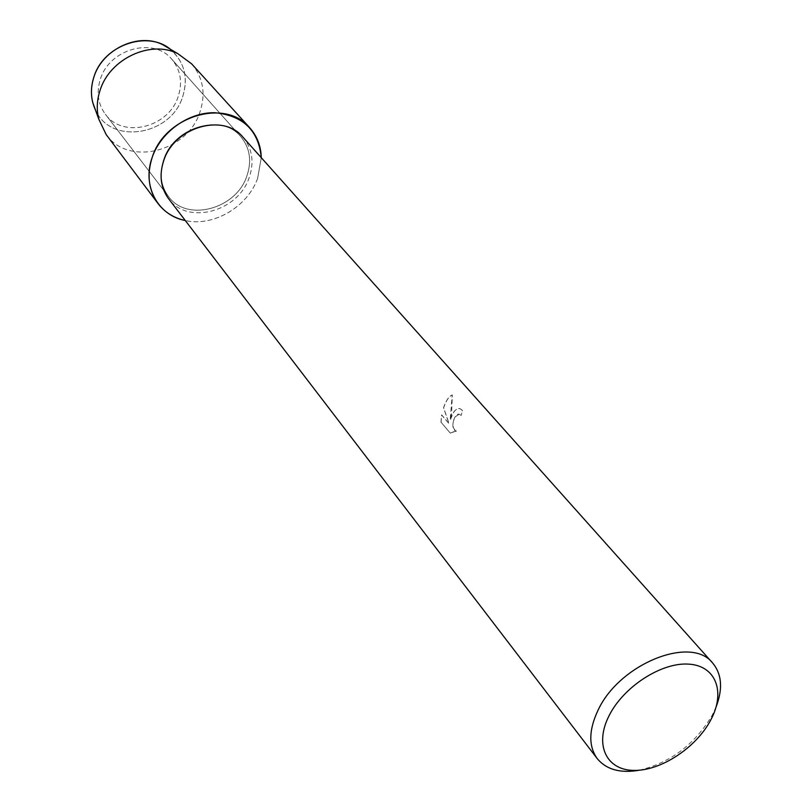 <?xml version="1.0" encoding="UTF-8"?>
<svg xmlns="http://www.w3.org/2000/svg" width="812" height="812" viewBox="0 0 812 812"><rect width="100%" height="100%" fill="white"/><g stroke="black" fill="none" stroke-linecap="round" stroke-linejoin="round"><path stroke-width="0.61" stroke-dasharray="4.06 3.04" d="M178.173 96.608C168.652 127.535 122.805 138.994 105.347 114.187C97.988 104.068 96.313 92.456 100.312 79.363C109.214 48.852 153.661 36.672 171.779 59.225C180.609 69.933 182.741 82.398 178.173 96.608C168.652 127.535 122.805 138.994 105.347 114.187C97.988 104.068 96.313 92.456 100.312 79.363C109.214 48.852 153.661 36.672 171.779 59.225C180.609 69.933 182.741 82.398 178.173 96.608M169.251 48.568C184.212 60.92 188.668 76.998 182.649 96.78C170.825 135.787 110.452 145.46 95.349 109.711C110.452 145.46 170.825 135.787 182.649 96.78C188.211 79.17 185.014 64.158 173.057 51.735M246.797 176.234C235.957 209.263 186.689 222.417 168.439 196.433C160.746 185.826 159.172 173.504 163.73 159.477C173.88 126.794 221.849 112.939 240.748 136.599C249.974 147.825 251.994 161.04 246.797 176.234C235.957 209.263 186.689 222.417 168.439 196.433C160.746 185.826 159.172 173.504 163.73 159.477C173.88 126.794 221.849 112.939 240.748 136.599C249.974 147.825 251.994 161.04 246.797 176.234M242.889 137.096C252.39 148.637 254.46 162.227 249.101 177.858C237.936 211.83 187.257 225.36 168.52 198.625M257.617 178.407C247.498 206.969 213.292 227.025 185.298 220.539C213.292 227.025 247.498 206.969 257.617 178.407L261.271 157.68L257.617 178.407M440.967 422.24L441.576 414.922L449.016 423.651L443.514 407.746C446.042 400.509 448.934 396.246 452.193 394.947L450.183 420.027C452.751 411.704 456.09 407.959 460.211 408.791L462.424 410.496L461.175 415.409L462.525 410.517L460.313 408.801C457.633 407.868 455.116 409.573 452.761 413.907L450.295 420.037L451.645 412.618L452.304 394.957C449.604 395.911 447.107 399.149 444.803 404.691L443.626 407.756L449.127 423.671L441.677 414.942L441.068 422.25L450.284 433.131L441.068 422.26M716.143 706.805L712.418 714.875C695.224 744.025 670.925 762.468 639.541 770.192M450.284 433.121L455.847 430.888C452.203 427.802 452.01 423.113 455.258 416.81L459.186 414.191L461.175 415.409M461.064 415.389L459.074 414.181C454.162 413.054 449.828 429.081 455.735 430.878L456.506 431.06M456.395 431.04L450.173 433.111M191.622 63.843C203.183 77.637 205.943 93.745 199.925 112.168C187.47 151.905 128.367 166.673 106.159 134.548M105.347 114.187L168.439 196.433L105.347 114.187M171.779 59.225L240.748 136.599L171.779 59.225"/><path stroke-width="1.22" d="M169.251 48.568L162.806 44.731C138.659 32.216 102.332 49.096 93.887 77.089C91.045 85.828 90.68 94.354 92.791 102.657L95.349 109.711C90.7 99.541 90.213 88.67 93.887 77.089C103.621 43.767 151.184 28.907 173.057 51.735M639.541 770.192C620.52 773.521 606.422 769.664 597.246 758.621L168.52 198.625C160.634 187.724 159.03 175.077 163.709 160.674C174.144 127.068 223.452 112.807 242.889 137.096L712.703 663.089C721.838 674.183 722.984 688.749 716.143 706.805M185.298 220.539C157.853 215.424 141.684 185.755 152.27 157.173C161.05 131.767 188.678 112.168 214.784 112.716C243.184 115.548 258.683 130.539 261.271 157.68C260.957 146.048 257.099 136.061 249.7 127.717C225.635 98.09 165.019 115.791 152.27 157.173C146.596 174.763 148.525 190.221 158.035 203.568C164.836 212.389 173.93 218.042 185.298 220.539M597.246 758.621C588.406 746.208 588.68 730.059 598.058 710.195C619.404 663.78 691.408 634.994 712.703 663.089M710.815 719.879C696.249 747.71 660.755 771.065 633.715 770.395C606.473 770.152 594.191 744.959 608.98 715.9C623.352 686.82 661.404 662.196 688.606 664.125C716.032 665.617 725.776 692.078 710.815 719.879M158.035 203.568L106.159 134.548L98.78 119.161C96.405 109.823 96.841 100.221 100.059 90.365C109.65 58.779 150.768 39.636 177.889 53.704L191.622 63.843L249.7 127.717M92.791 102.657L98.78 119.161M162.806 44.731L177.889 53.704"/></g></svg>
